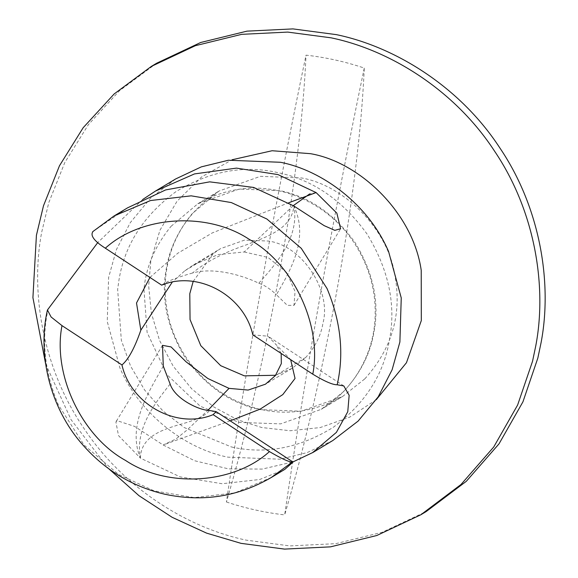 <?xml version="1.0" encoding="UTF-8"?>
<svg xmlns="http://www.w3.org/2000/svg" width="578" height="578" viewBox="0 0 578 578"><rect width="100%" height="100%" fill="white"/><g stroke="black" fill="none" stroke-linecap="round" stroke-linejoin="round"><path stroke-width="0.43" stroke-dasharray="2.89 2.17" d="M332.827 440.515L307.164 452.588L280.157 459.214L227.985 457.169C186.412 449.077 140.064 415.192 119.899 367.883L107.248 321.549L108.613 277.447L116.395 249.66L130.303 222.617L150.352 198.377L175.669 178.942M170.134 384.045C155.872 402.013 134.674 428.457 140.396 458.13L118.512 435.61L115.889 421.954L117.168 420.697L134.573 426.383L163.126 444.981L194.685 460.76L228.534 468.881L262.202 469.076L292.887 461.959M163.285 366.105C148.308 392.527 126.979 425.841 140.396 458.13L180.213 476.893L222.082 483.728L259.732 479.494L284.781 469.387M142.6 199.562L97.747 242.587M127.594 207.827L92.718 231.684M45.633 363.93L71.036 419.628L108.469 468.491M156.667 63.212L119.458 90.768L88.463 124.552L64.794 162.562L48.783 202.618L41.724 232.067C30.367 291.16 42.158 366.589 83.015 427.005C122.861 488.092 187.677 528.003 246.365 540.17L289.831 545.914L335.811 543.66L382.116 532.309L426.123 511.602M193.182 281.428L213.289 253.655L220.428 248.677L244.516 240.116L268.38 241.048C301.853 245.339 331.866 290.517 322.95 323.21C320.927 335.594 315.183 347.024 305.719 357.486L292.128 368.338L275.641 375.274M293.299 205.631L244.212 251.965L218.072 254.616L193.616 264.811L184.837 270.779L172.266 282.122M244.212 251.965L267.975 257.405L286.825 272.635L295.047 291.558L293.985 305.365L287.302 305.35L276.392 294.708C292.201 267.78 308.804 237.305 293.819 205.963C292.172 229.495 264.507 237.457 246.322 244.862C223.592 252.637 205.66 262.022 192.503 273.018C213.874 266.87 242.955 275.46 258.778 283.22C264.688 285.272 270.555 289.101 276.392 294.708M161.681 285.156C166.312 281.58 176.593 277.534 192.503 273.018M252.824 334.872L267.932 336.194L290.669 359.682M281.183 353.469L275.836 344.416M316.101 192.575L309.692 193.897M149.933 277.454L177.778 253.236L212.336 232.898L288.718 202.77M230.181 420.849L163.126 444.981L176.037 438.969L187.221 429.873L207.964 410.257M258.778 283.22C277.808 262.282 299.751 235.694 293.819 205.963M140.396 458.13C140.765 436.224 163.61 429.656 176.666 425.408C195.35 420.473 206.267 415.495 209.424 410.481M364.263 68.067C332.473 220.175 305.943 369.125 284.672 514.911C326.375 372.673 359.22 188.276 364.263 68.067C345.283 61.68 325.862 57.374 306.008 55.156C274.218 207.264 247.687 356.214 226.417 502C268.12 359.762 300.965 175.365 306.008 55.156M226.417 502C245.542 508.3 264.962 512.607 284.672 514.911M271.284 477.5L234.805 492.904L194.237 497.6L154.066 490.859L118.49 474.408L84.106 445.082L58.342 404.875C44.549 371.885 41.168 339.813 48.205 308.659M93.116 231.366L114.104 215.934M171.066 226.309L197.806 203.781L239.198 189.085L280.193 190.689C309.468 196.766 334.424 214.055 355.058 242.558C373.337 272.643 379.645 302.424 373.988 331.902C370.455 353.57 360.318 373.475 343.585 391.631L321.303 409.296L280.713 423.869L238.916 422.388L200.161 406.175L166.796 374.493L147.094 332.386L143.965 289.311C146.003 266.957 155.041 245.953 171.066 226.309M364.812 378.872C391.761 348.968 401.862 314.873 395.121 276.58C388.127 227.905 342.964 184.967 301.413 177.937L260.418 176.333L219.033 191.029L192.286 213.557C178.197 230.636 169.549 248.923 166.348 268.416C160.691 297.901 166.999 327.683 185.271 357.768C205.913 386.27 230.868 403.552 260.143 409.629L301.138 411.233L342.53 396.537L364.812 378.872M305.719 357.486L275.403 375.577M213.289 253.655L184.837 270.779M231.561 447.004C265.909 454.619 299.874 448.008 333.455 427.178C365.115 403.545 383.792 374.392 389.485 339.705C396.176 304.866 388.719 269.666 367.117 234.112C342.732 200.429 313.233 179.996 278.639 172.815C244.205 164.694 209.951 170.994 175.871 191.715C143.727 215.363 124.776 244.704 119.01 279.752L117.645 289.368L121.337 340.276L130.549 366.04L144.63 390.034L162.859 410.864L184.057 427.482L231.561 447.004M376.278 399.68L349.762 417.121L320.226 427.554L290.142 430.747L261.697 427.503L237.5 419.765L213.629 406.861L191.672 388.784L173.212 366.206L159.55 340.428L151.371 313.117L148.669 286.031L150.851 260.62L159.962 230.217L177.027 201.252L201.708 176.854L232.096 159.752M197.806 203.781L219.033 191.029C189.757 210.11 172.352 236.034 166.804 268.799C164.405 282.628 164.629 297.078 167.454 312.142C170.611 328.261 176.861 343.39 186.195 357.529C201.223 379.291 220.102 394.702 242.832 403.769C276.168 417.034 309.403 414.621 342.53 396.537L321.303 409.296C356.799 387.99 375.404 348.715 375.165 313.066C375.476 288.379 368.417 264.883 353.989 242.565C344.199 228.115 332.234 216.331 318.095 207.206C305.227 199.049 291.977 193.551 278.358 190.718C250.751 184.729 223.903 189.085 197.806 203.781M292.128 368.338L265.468 384.204M193.616 264.811L220.428 248.677M293.985 305.365L340.594 228.765M162.512 345.333L115.889 421.954M343.802 385.938L267.932 336.194"/><path stroke-width="0.87" d="M175.669 178.942L201.339 166.861L228.346 160.243L280.511 162.281C322.083 170.38 368.432 204.258 388.597 251.567L401.248 297.908L399.889 342.01L392.108 369.797L378.193 396.833L358.143 421.073L332.827 440.515M292.887 461.959L312.604 452.61L336.403 432.366L347.768 411.731L349.155 395.301L343.802 385.938L337.191 384.775C332.733 384.869 324.598 381.343 312.777 374.183C322.351 325.465 293.147 263.481 249.255 239.379C207.502 211.469 141.321 215.529 105.333 248.208L161.681 285.156C197.719 270.056 244.003 295.307 252.824 334.872L312.777 374.183M292.273 462.068L271.284 477.5L284.781 469.387L293.039 462.06L292.273 462.068C288.957 462.053 281.349 458.564 269.449 451.599L213.101 414.657L216.093 411.608L209.424 410.481C198.926 410.286 174.859 398.82 170.134 384.045L163.285 366.105L162.512 345.333L171.074 346.93L186.008 361.756L207.784 378.474L229.04 388.365L248.135 390.071L265.461 384.197L275.403 375.577L281.32 363.62L281.183 353.469M337.191 384.775C344.221 353.613 340.839 321.541 327.047 288.559L301.29 248.352L266.899 219.026L231.33 202.575L191.159 195.834L150.583 200.523L114.104 215.934L127.594 207.827L165.611 189.931L209.655 181.853L253.626 187.431L293.819 205.963L324.171 225.644L334.806 230.34L340.594 228.765L336.851 213.138L316.101 192.575L277.996 174.592L236.467 168.119L194.49 173.92L155.453 191.087L142.6 199.562M97.747 242.587L47.432 310.003L51.117 317.004L61.998 325.624C52.425 374.349 81.635 436.325 125.527 460.428C167.28 488.338 233.454 484.277 269.449 451.599M108.469 468.491L138.973 495.686L172.15 517.31L206.606 533.14L241.062 543.356L284.521 549.1L330.508 546.853L376.805 535.503L420.813 514.788L460.998 484.501L493.706 447.04L517.621 405.041L532.54 361.264L535.755 345.933C547.113 286.84 535.322 211.411 494.465 150.995C454.619 89.908 389.796 49.997 331.107 37.83L287.649 32.086L241.669 34.34L195.364 45.691L151.357 66.398L114.155 93.954L83.153 127.738L59.483 165.749L43.48 205.804L36.421 235.253L32.917 297.627L45.633 363.93M420.813 514.788L426.123 511.602L466.309 481.315L499.016 443.853L522.931 401.847L537.843 358.071L541.059 342.747C552.416 283.654 540.632 208.225 499.768 147.809C459.922 86.714 395.106 46.811 336.418 34.644L292.959 28.9L246.972 31.147L200.667 42.497L156.667 63.212L151.357 66.398M275.641 375.274L244.364 375.852L220.702 365.686L200.804 345.68L190.046 319.54L189.794 293.696L193.182 281.428M213.101 414.657C177.063 429.75 130.78 404.506 121.958 364.935C128.33 359.661 134.623 348.072 140.844 330.19L136.516 302.98L149.933 277.454M172.266 282.122L140.844 330.19M309.692 193.897L293.299 205.631M288.718 202.77L316.101 192.575M207.964 410.257L229.04 388.365M290.669 359.682L295.04 378.46L282.801 394.601L260.143 409.137L230.181 420.849M121.958 364.935L61.998 325.624M93.116 231.366C89.886 235.318 93.954 240.932 105.333 248.208M232.096 159.752L272.115 150.735L310.473 153.683C359.581 161.999 412.952 212.74 421.218 270.266L421.319 320.573L406.457 362.717L376.278 399.68M332.841 440.508L312.633 452.653M175.654 178.949L155.453 191.087M293.039 462.06L216.093 411.608M47.432 310.003C37.079 355.058 50.517 408.176 81.939 443.904C104.199 469.632 131.741 486.387 164.557 494.168C202.488 502.347 238.064 496.784 271.284 477.493M114.104 215.934L92.718 231.684"/></g></svg>
